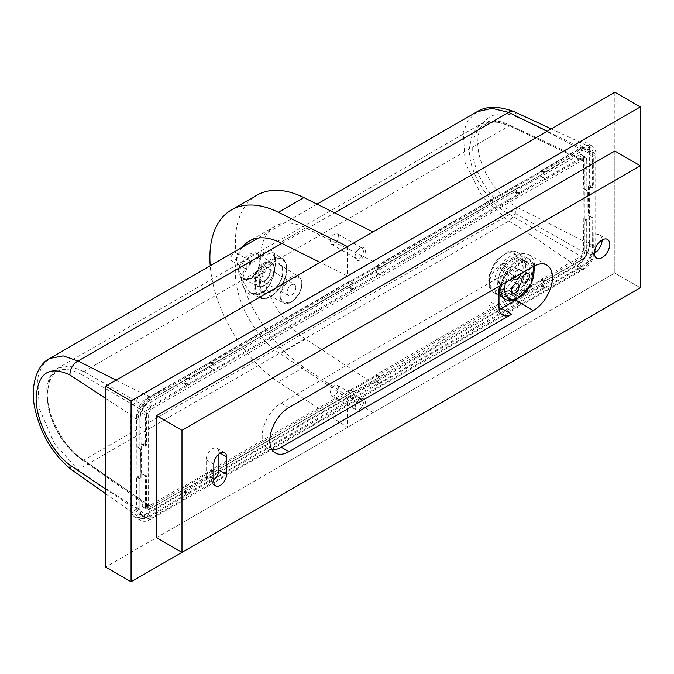 <?xml version="1.0" encoding="UTF-8"?>
<svg xmlns="http://www.w3.org/2000/svg" width="674" height="674" viewBox="0 0 674 674"><rect width="100%" height="100%" fill="white"/><g stroke="black" fill="none" stroke-linecap="round" stroke-linejoin="round"><path stroke-width="0.51" stroke-dasharray="3.37 2.53" d="M502.897 277.115A3.597 2.081 120 0 0 499.434 279.306A3.597 2.081 120 0 0 499.341 283.358A3.597 2.081 120 0 0 499.619 283.51A3.597 2.081 120 0 0 503.183 281.109A3.597 2.081 120 0 0 502.939 277.132A3.597 2.081 120 0 0 502.897 277.115M520.892 273.636A5.4 3.117 120 0 0 519.705 269.979A5.4 3.117 120 0 0 515.88 271.352A5.4 3.117 120 0 0 513.47 277.924M504.051 268.926A3.597 2.081 120 0 0 504.86 263.483A3.597 2.081 120 0 0 502.307 264.402A3.597 2.081 120 0 0 501.262 269.71A3.597 2.081 120 0 0 504.051 268.926M509.114 270.914A3.597 2.081 120 0 0 509.704 273.029A3.597 2.081 120 0 0 512.307 272.414A3.597 2.081 120 0 0 514.127 269.044A3.597 2.081 120 0 0 513.302 266.803A3.597 2.081 120 0 0 510.774 267.696A3.597 2.081 120 0 0 509.114 270.914M507.556 295.743A23.405 13.514 -60 0 1 498.743 295.532A23.405 13.514 -60 0 1 495.769 274.899A23.405 13.514 -60 0 1 513.327 254.772A23.405 13.514 -60 0 1 522.148 254.991A23.405 13.514 -60 0 1 525.122 275.615A23.405 13.514 -60 0 1 507.556 295.743M513.318 293.957A18.004 10.396 -60 0 1 506.536 293.788A18.004 10.396 -60 0 1 504.245 277.924A18.004 10.396 -60 0 1 517.758 262.439A18.004 10.396 -60 0 1 524.541 262.607A18.004 10.396 -60 0 1 526.824 278.472A18.004 10.396 -60 0 1 513.318 293.957M508.221 291.016A18.004 10.396 -60 0 1 501.439 290.848A18.004 10.396 -60 0 1 499.156 274.984A18.004 10.396 -60 0 1 512.661 259.498A18.004 10.396 -60 0 1 519.443 259.667A18.004 10.396 -60 0 1 521.735 275.531A18.004 10.396 -60 0 1 508.221 291.016M499.114 290.031A23.405 13.514 -60 0 1 518.424 257.712A23.405 13.514 -60 0 1 527.236 257.931A23.405 13.514 -60 0 1 530.211 278.556A23.405 13.514 -60 0 1 512.653 298.683A23.405 13.514 -60 0 1 503.832 298.472M594.468 253.205A10.801 6.235 -60 0 1 589.068 253.744A10.801 6.235 -60 0 1 586.827 248.799A10.801 6.235 -60 0 1 591.545 237.922A10.801 6.235 -60 0 1 599.868 235.032A10.801 6.235 -60 0 1 602.109 239.978M525.72 267.907A19.807 11.433 120 0 0 521.617 258.841A19.807 11.433 120 0 0 506.359 264.149A19.807 11.433 120 0 0 497.715 284.083A19.807 11.433 120 0 0 501.81 293.148A19.807 11.433 120 0 0 517.076 287.84A19.807 11.433 120 0 0 525.72 267.907M529.537 270.114A19.807 11.433 120 0 0 525.442 261.049A19.807 11.433 120 0 0 510.176 266.356A19.807 11.433 120 0 0 501.532 286.281A19.807 11.433 120 0 0 505.635 295.347A19.807 11.433 120 0 0 520.892 290.047A19.807 11.433 120 0 0 529.537 270.114M640.3 165.737L640.3 287.756L614.84 273.054L614.84 151.035M156.52 537.658L614.84 273.054L640.3 287.756M614.84 92.237L614.84 273.054L105.599 567.061M589.632 243.508A18.367 10.599 -60 0 1 576.641 265.994L143.789 515.905A18.367 10.599 -60 0 1 134.606 516.815A18.367 10.599 -60 0 1 130.807 508.407L130.807 415.791A18.367 10.599 -60 0 1 143.789 393.304L576.641 143.393A18.367 10.599 -60 0 1 585.824 142.484A18.367 10.599 -60 0 1 589.632 150.892L589.632 243.508L595.993 247.181A18.367 10.599 -60 0 1 583.01 269.676L150.15 519.578A18.367 10.599 -60 0 1 140.976 520.488A18.367 10.599 -60 0 1 137.167 512.08L137.167 419.472A18.367 10.599 -60 0 1 150.15 396.978L583.01 147.067A18.367 10.599 -60 0 1 592.193 146.157A18.367 10.599 -60 0 1 595.993 154.565L595.993 247.181M500.049 285.666A18.004 10.396 -60 0 1 511.718 270.114L281.285 403.153A27.011 15.595 120 0 0 263.644 426.954A27.011 15.595 120 0 0 267.78 448.589A27.011 15.595 120 0 0 272.153 449.844M516.385 299.736A27.011 15.595 120 0 0 534.617 268.168M534.592 265.775A27.011 15.595 120 0 0 529.039 254.806A27.011 15.595 120 0 0 515.534 256.145L501.532 264.233A18.004 10.396 120 0 0 488.802 286.281L488.802 300.983A18.004 10.396 120 0 0 492.526 309.223A18.004 10.396 120 0 0 499.198 309.433M213.81 480.183A9.006 5.198 -60 0 1 208.039 481.514A9.006 5.198 -60 0 1 206.168 477.386L206.168 459.752A9.006 5.198 -60 0 1 210.103 450.687A9.006 5.198 -60 0 1 217.036 448.277A9.006 5.198 -60 0 1 218.898 452.397L218.898 454.015M237.265 254.915A4.592 2.654 120 0 0 236.321 252.817A4.592 2.654 120 0 0 232.783 254.047A4.592 2.654 120 0 0 230.778 258.664A4.592 2.654 120 0 0 231.73 260.771A4.592 2.654 120 0 0 235.268 259.541A4.592 2.654 120 0 0 237.265 254.915M251.276 263.003L250.374 260.931L244.78 266.752L245.783 268.884L251.276 263.003M355.063 407.231A5.94 3.429 120 0 0 356.293 409.952A5.94 3.429 120 0 0 360.868 408.36A5.94 3.429 120 0 0 363.463 402.378A5.94 3.429 120 0 0 362.233 399.665A5.94 3.429 120 0 0 359.259 399.952A5.94 3.429 120 0 0 355.063 407.231L355.063 408.334A7.288 4.213 120 0 0 360.219 411.308A7.288 4.213 120 0 0 365.375 402.378A7.288 4.213 120 0 0 360.219 399.404A7.288 4.213 120 0 0 355.063 408.334M338.702 388.089A5.94 3.429 120 0 0 337.472 385.368A5.94 3.429 120 0 0 332.889 386.96A5.94 3.429 120 0 0 330.302 392.934A5.94 3.429 120 0 0 331.532 395.655A5.94 3.429 120 0 0 336.107 394.063A5.94 3.429 120 0 0 338.702 388.089M355.063 255.817A5.94 3.429 120 0 0 356.293 258.538A5.94 3.429 120 0 0 360.868 256.946A5.94 3.429 120 0 0 363.463 250.964A5.94 3.429 120 0 0 362.233 248.243A5.94 3.429 120 0 0 359.259 248.537A5.94 3.429 120 0 0 355.063 255.817L355.063 256.92A7.288 4.213 120 0 0 360.219 259.894A7.288 4.213 120 0 0 365.375 250.964A7.288 4.213 120 0 0 360.219 247.99A7.288 4.213 120 0 0 355.063 256.92M338.702 236.667A5.94 3.429 120 0 0 337.472 233.945A5.94 3.429 120 0 0 332.889 235.538A5.94 3.429 120 0 0 330.302 241.519A5.94 3.429 120 0 0 331.532 244.241A5.94 3.429 120 0 0 336.107 242.648A5.94 3.429 120 0 0 338.702 236.667M372.949 231.89L372.949 261.293L305.634 227.863A68.226 39.395 -120 0 0 274.891 226.296A68.226 39.395 -120 0 0 263.812 278.8A68.226 39.395 -120 0 0 305.634 339.014L372.949 383.304L347.489 398.005L347.489 427.409L278.404 381.947A104.15 60.129 60 0 1 210.221 265.783M242.438 247.181A68.226 39.395 -120 0 0 280.173 353.715L347.489 398.005M372.949 383.304L372.949 412.707L303.864 367.246A104.15 60.129 60 0 1 240.02 275.337A104.15 60.129 60 0 1 256.929 195.182M372.949 412.707L347.489 427.409M347.489 246.591L347.489 275.995L320.108 262.397M372.949 261.293L347.489 275.995M255.446 279.887C254.924 266.356 274.545 255.025 274.023 269.162C274.545 282.692 254.924 294.024 255.446 279.887M259.145 277.747C258.833 286.256 270.636 279.44 270.325 271.293C270.636 262.793 258.833 269.608 259.145 277.747M259.313 285.001C258.648 267.831 283.552 253.449 282.886 271.395C283.552 288.565 258.648 302.946 259.313 285.001M239.784 271.858L243.541 278.868L250.871 278.581L257.476 271.058C259.279 267.064 260.164 263.416 260.122 260.113L257.856 253.972L251.562 254.78L243.761 261.689C241.528 263.955 239.472 270.114 239.784 271.858M295.861 287.419A6.209 3.589 -60 0 1 293.19 293.637A6.209 3.589 -60 0 1 288.421 295.372A6.209 3.589 -60 0 1 287.073 292.491A6.209 3.589 -60 0 1 289.828 286.206A6.209 3.589 -60 0 1 294.631 284.613A6.209 3.589 -60 0 1 295.861 287.419M584.922 252.86L511.322 211.248C490.714 201.172 472.196 171.28 472.727 148.946C472.196 126.063 490.714 115.422 511.322 126.771L510.766 125.608L509.552 125.752L83.745 371.585L150.774 409.413L582.395 160.218L584.088 159.991L584.922 161.676L584.922 252.86L582.395 257.241L150.774 506.435L148.895 506.553L148.246 504.978L148.246 413.785L150.774 409.413M582.395 160.218L509.552 125.752L494.143 121.076L481.076 123.848L472.348 133.654L469.281 148.996C468.733 172.375 488.035 203.683 509.552 214.307L582.395 257.241M275.363 260.956C275.371 255.825 274.487 252.548 272.717 251.116C270.384 250.222 270.173 248.773 260.442 254.427C248.209 262.59 241.806 271.336 241.241 280.662C244.106 290.89 248.302 295.65 253.828 294.942C258.117 294.361 255.168 296.914 264.275 291.909C271.942 283.409 275.641 273.096 275.363 260.956M150.774 506.435L83.745 460.148C64.283 448.328 46.818 415.959 47.315 392.622L50.095 377.44L57.989 368.114L69.801 366.058L83.745 371.585L81.975 374.651L148.246 413.785M264.292 291.058C269.196 287.478 272.582 280.114 274.453 268.96C275.304 262.742 275.236 258.075 274.251 254.966L272.641 252.556L282.12 258.445C285.195 260.484 286.753 263.989 286.795 268.96C287.461 284.142 269.204 303.831 259.498 297.622A22.63 13.067 -60 0 1 254.603 287.149A22.63 13.067 -60 0 1 264.621 264.233A22.63 13.067 -60 0 1 282.12 258.445A22.63 13.067 -60 0 1 286.602 268.673A22.63 13.067 -60 0 1 276.862 291.303A22.63 13.067 -60 0 1 259.498 297.622L249.818 292.44C254.603 294.926 259.423 294.471 264.292 291.058L269.583 285.498L273.164 276.913C274.79 270.468 275.514 265.438 275.346 261.824L272.641 252.556L261.183 256.019C258.167 257.527 253.997 261.091 248.681 266.727C244.645 271.706 242.665 276.34 242.733 280.645L249.818 292.44L257.578 294.033L264.848 291.075L264.275 291.909M476.863 111.842L468.076 120.284L463.299 132.239L465.161 162.72L482.188 196.682L508.685 221.089C534.002 235.656 557.246 254.41 582.403 268.993L150.757 518.205C128.793 501.776 99.954 486.257 78.032 469.727L54.434 443.644L39.277 408.604L37.618 378.004L41.872 366.353L49.699 358.458M257.333 271.108C265.724 253.534 254.696 245.168 242.926 261.074C230.104 276.087 249.515 289.298 257.333 271.108L257.19 270.982C254.182 276.003 251.781 278.615 249.995 278.817C246.878 279.853 244.729 279.87 243.541 278.868L257.443 286.307A13.859 8.004 -60 0 1 254.443 279.895A13.859 8.004 -60 0 1 260.568 265.859A13.859 8.004 -60 0 1 271.293 262.312A13.859 8.004 -60 0 1 274.032 268.581A13.859 8.004 -60 0 1 268.067 282.44A13.859 8.004 -60 0 1 257.443 286.307C263.475 290.165 274.638 278.16 274.234 268.867C274.225 265.826 273.248 263.635 271.293 262.312L257.856 253.972C257.864 252.742 262.717 257.687 257.19 270.982L257.476 271.058M513.74 111.488A11.45 6.58 -66.9 0 1 516.756 117.032C495.483 107.427 477.352 119.315 477.849 142.543C477.352 165.273 495.483 195.35 516.756 207.103A11.45 5.662 -60 0 1 508.685 221.089L78.032 469.727A11.45 6.58 -53.1 0 1 71.722 469.879M116.105 380.178L150.757 397.66L582.403 148.448L547.254 131.253M105.599 398.376L138.06 419.649C138.802 410.323 143.031 402.993 150.757 397.66M105.599 489.021L138.06 510.875L138.06 419.649M150.757 518.205L141.178 518.702L138.06 510.875M516.756 207.103L595.108 246.996C594.367 256.331 590.129 263.66 582.403 268.993M593.01 187.894L591.797 188.257L591.949 187.751L592.808 188.248L593.305 247.998C592.623 256.019 588.975 262.329 582.37 266.938L544.819 288.278A0.716 0.59 -60 0 0 544.685 287.36L544.474 287.242A0.716 0.59 120 0 1 544.617 288.152L519.553 302.626L518.626 303.738L379.319 383.826A0.716 0.59 -60 0 0 379.184 382.916L378.973 382.798A0.716 0.59 120 0 1 379.108 383.708L354.052 398.174L353.125 399.294L213.818 479.382A0.716 0.59 -60 0 0 213.675 478.473L213.473 478.346A0.716 0.59 120 0 1 213.607 479.265L188.552 493.73L187.692 493.233L188.341 494.084L187.625 494.842L150.791 516.107C144.185 519.132 140.537 517.025 139.855 509.797L139.855 479.762L140.369 477.815A0.716 0.43 -60 0 1 140.226 478.321L139.855 418.655C140.537 410.635 144.185 404.316 150.791 399.716L188.341 378.375A0.716 0.59 120 0 1 187.482 378.712L187.692 378.83A0.716 0.59 -60 0 0 188.552 378.493L213.473 363.952A0.716 0.43 -60 0 1 213.11 364.331L214.037 363.21L353.193 283.282A0.716 0.59 -60 0 0 354.052 282.945L378.973 268.395A0.716 0.43 -60 0 1 378.611 268.774L379.538 267.662L518.702 187.726A0.716 0.59 -60 0 0 519.553 187.389L544.474 172.847A0.716 0.43 -60 0 1 544.112 173.218L545.544 171.803L582.37 150.538C588.975 147.522 592.623 149.628 593.305 156.857L593.305 186.892L593.01 187.894L588.747 185.493L588.419 186.302L591.797 188.257L591.797 217.188L592.808 217.188A0.716 0.59 120 0 1 591.949 217.517L588.419 215.377L588.419 186.302M595.108 246.996L595.108 155.778L590.753 147.235L582.403 148.448M516.756 117.032C542.031 127.757 569.892 144.969 595.108 155.778M140.15 478.759L136.957 476.434L136.628 477.243L136.628 507.244A14.626 8.442 120 0 0 139.526 513.858A14.626 8.442 120 0 0 146.974 513.217L183.775 491.969L184.668 490.899L209.841 476.366L210.743 476.4L349.275 396.413L350.177 395.352L514.784 300.865L515.677 299.795L578.553 264.048A14.626 8.442 120 0 0 588.891 246.136L588.747 215.806L592.151 217.643L592.303 248.007A14.744 8.509 -60 0 1 581.881 266.062L545.047 287.326L541.391 285.329M139.855 479.762L140.015 478.683L136.78 476.745M184.137 491.59L187.482 493.595L187.128 493.975L150.294 515.239A14.744 8.509 -60 0 1 142.787 515.888A14.744 8.509 -60 0 1 139.872 509.215L139.872 479.18L136.628 477.243M353.85 398.536L352.991 398.039L214.037 478.43L210.381 476.434M354.052 398.174L353.193 397.677L353.555 397.298L354.052 398.174M380.035 383.759L379.538 382.883L375.89 380.877M519.351 302.98L518.491 302.483L379.538 382.883L376.244 380.844M519.553 302.626L518.702 302.129L519.056 301.741L519.553 302.626M593.01 217.306A0.716 0.59 120 0 1 592.151 217.643L588.747 215.806M593.305 186.892L592.303 186.892L591.949 187.751L588.571 185.805M541.214 170.96L544.474 172.847L581.881 150.841A14.744 8.509 -60 0 1 589.11 150.032A14.744 8.509 -60 0 1 592.303 156.857L592.303 186.892L588.891 184.996L588.891 154.995A14.626 8.442 120 0 0 585.731 148.221A14.626 8.442 120 0 0 578.553 149.021L541.753 170.269L540.851 171.339L376.244 265.826L375.351 266.887L350.177 281.429L349.275 281.395L210.743 361.374L209.841 362.444L146.974 398.191A14.626 8.442 120 0 0 136.628 416.102L136.957 476.434M541.391 170.648L544.819 172.561M519.351 187.271A0.716 0.59 120 0 1 518.491 187.608L514.784 185.839L519.41 187.717L544.112 173.218L540.851 171.339M213.818 363.674L353.85 282.819A0.716 0.59 120 0 1 352.991 283.156L349.629 281.353M187.625 378.451L187.128 378.746L184.128 376.909M187.128 378.746L150.294 400.011L187.128 378.746M140.15 449.347A0.716 0.59 -60 0 0 140.015 448.437L139.872 418.074A14.744 8.509 -60 0 1 150.294 400.011L146.974 398.191M139.855 509.797L140.571 449.17L136.965 446.542L140.226 448.555L140.361 449.465A0.716 0.59 -60 0 0 140.226 448.555L136.771 446.432M184.314 491.279L187.692 493.233L188.046 492.854L188.341 494.084M210.204 476.333L213.473 478.346L188.046 492.854L184.668 490.899M375.713 380.776L378.973 382.798L353.555 397.298L350.177 395.352M541.214 285.228L544.474 287.242L519.056 301.741L515.677 299.795M518.702 187.726L515.324 185.906L518.702 187.726M353.85 282.819L353.555 283.24L349.814 281.462L353.555 283.24L378.611 268.774L375.351 266.887M188.341 378.375L213.11 364.331L209.841 362.444M214.534 362.907L213.456 364.356L188.4 378.822L184.322 377.019M136.957 446.533L140.369 448.884L140.369 477.815L137.108 475.937M588.747 185.493L588.891 184.996M583.819 218.443L583.49 249.254A6.984 4.036 -60 0 1 578.553 257.805L541.753 279.053L541.214 279.744L544.474 281.631A0.716 0.43 -60 0 1 544.112 282.01L540.851 280.123L515.677 294.656L519.056 296.476L514.784 294.622L376.244 374.609L375.713 375.3L378.973 377.179A0.716 0.43 -60 0 1 378.611 377.558L375.351 375.679L350.177 390.212L353.555 392.024L349.275 390.179L210.743 470.157L210.204 470.848L213.473 472.735A0.716 0.43 -60 0 1 213.11 473.114L209.841 471.227L184.668 485.76L188.046 487.58L183.775 485.735L146.974 506.983A6.984 4.036 -60 0 1 143.545 507.362A6.984 4.036 -60 0 1 142.037 504.127L141.708 473.696L145.087 475.515L141.557 473.367L141.557 444.301L144.935 446.247L145.087 445.75L141.708 443.795L142.037 412.985A6.984 4.036 -60 0 1 146.974 404.434L184.314 382.495L187.692 384.45L188.046 384.062L184.668 382.116L209.841 367.583L213.473 369.563L210.204 367.549L349.814 286.947L353.193 288.893L353.555 288.514L350.177 286.56L375.351 272.026L378.973 274.015L375.713 271.993L515.324 191.391L518.702 193.345L519.056 192.958L515.677 191.012L540.851 176.478L544.474 178.458L541.214 176.445L578.553 155.256A6.984 4.036 -60 0 1 582.109 154.953A6.984 4.036 -60 0 1 583.49 158.112L583.49 188.113L587.231 190.894L583.819 188.543L583.97 217.946L587.231 219.825A0.716 0.43 -60 0 1 587.088 220.331L583.819 218.443L583.97 217.946M583.633 188.434L587.088 190.565A0.716 0.59 120 0 1 587.222 191.475L587.012 191.357A0.716 0.59 -60 0 0 586.877 190.447L583.49 188.113L586.877 190.447L586.725 160.083L583.49 158.112M515.324 294.69L519.41 296.501L544.617 281.707L519.553 296.172A0.716 0.59 120 0 1 518.702 296.509L518.491 296.392A0.716 0.59 -60 0 0 519.351 296.054L544.466 282.035L545.047 280.889L581.881 259.625L578.553 257.805M515.138 294.589L518.584 296.417L379.428 376.968L379.538 376.446L376.244 374.609M349.814 390.246L353.901 392.057L379.108 377.263L354.052 391.729A0.716 0.59 120 0 1 353.193 392.066L352.991 391.948A0.716 0.59 -60 0 0 353.85 391.611L378.965 377.592L379.428 376.968L375.89 374.988M349.637 390.145L352.991 391.948L349.637 390.145M184.137 485.693L187.692 487.614A0.716 0.59 120 0 0 188.552 487.277L213.607 472.811L188.341 487.159A0.716 0.59 120 0 1 187.482 487.496L150.791 508.499C148.17 509.687 146.721 508.853 146.452 505.989L146.452 475.954L145.441 475.962L145.441 505.997L142.037 504.127M141.708 443.795L141.557 444.301M578.553 155.256L581.881 157.278L545.047 178.543L541.391 176.546M515.138 191.702L518.491 193.699L518.138 194.078L379.184 274.133A0.716 0.59 120 0 1 379.319 275.043L379.108 274.925A0.716 0.59 -60 0 0 378.973 274.015L375.89 272.094M349.637 287.25L353.85 289.753L352.991 289.256L213.675 369.689A0.716 0.59 120 0 1 213.818 370.599L213.607 370.473A0.716 0.59 -60 0 0 213.473 369.563L210.381 367.65M184.137 382.807L188.341 385.301L187.482 384.803L150.294 406.456L146.974 404.434M142.037 412.985L145.441 414.855L145.298 445.388L146.148 445.885L141.885 443.484M141.885 473.797L145.087 475.515A0.716 0.59 -60 0 0 145.946 475.178L146.148 475.296A0.716 0.59 120 0 1 145.298 475.633L142.037 474.125M146.974 506.983L150.294 508.794L187.482 487.496L150.791 508.499M352.628 391.982L214.037 471.994L352.628 391.982M210.381 470.545L213.675 472.373L214.037 471.994L210.743 470.157M583.49 249.254L586.725 251.225L586.725 221.19L587.332 220.474L583.642 218.755M586.877 190.447L586.928 160.37L586.869 190.439M544.819 179.486A0.716 0.59 -60 0 0 544.685 178.576L544.474 178.458A0.716 0.59 -60 0 1 544.617 179.368L544.112 178.492L519.056 192.958L519.553 193.834L544.617 179.368L545.544 179.419L582.37 158.154L581.881 157.278A6.858 3.96 -60 0 1 585.369 156.975A6.858 3.96 -60 0 1 586.725 160.083L585.369 156.975L582.109 154.953M519.351 194.196L518.702 193.345L519.553 193.834L518.626 194.955L514.784 192.082M349.629 390.136L353.075 391.965L213.675 472.373L213.725 472.878L214.534 471.69M184.322 485.802L188.4 487.605L213.818 472.457M541.391 279.432L544.727 281.774L545.392 280.915L541.753 279.053M81.975 374.651C60.879 363.581 49.295 370.237 47.231 394.61C46.75 416.911 63.423 447.865 81.975 459.129L82.455 460.249L83.745 460.148L509.552 214.307L511.322 211.248M511.322 126.771L584.922 161.676M81.975 459.129L148.246 504.978M503.099 293.173A23.405 13.514 -60 0 1 494.286 292.954A23.405 13.514 -60 0 1 491.312 272.33A23.405 13.514 -60 0 1 508.87 252.202A23.405 13.514 -60 0 1 517.691 252.413A23.405 13.514 -60 0 1 520.665 273.046A23.405 13.514 -60 0 1 503.099 293.173M501.523 289.702A20.709 11.955 -60 0 1 489.661 276.955A20.709 11.955 -60 0 1 506.629 253.466A20.709 11.955 -60 0 1 518.491 266.205A20.709 11.955 -60 0 1 501.523 289.702M501.203 285.001A23.405 13.514 -60 0 1 520.328 258.816A23.405 13.514 -60 0 1 529.149 259.027A23.405 13.514 -60 0 1 532.123 279.659A23.405 13.514 -60 0 1 514.557 299.787A23.405 13.514 -60 0 1 505.744 299.568M505.626 282.448A20.709 11.955 -60 0 1 521.903 262.279A20.709 11.955 -60 0 1 533.083 266.601M583.01 269.676L576.641 265.994M595.993 154.565L589.632 150.892M583.01 147.067L576.641 143.393M150.15 396.978L143.789 393.304M137.167 419.472L130.807 415.791M137.167 512.08L130.807 508.407M150.15 519.578L143.789 515.905M515.534 256.145L533.361 266.441M213.81 464.159L206.168 459.752M220.171 453.13L218.898 452.397M213.81 481.8L206.168 477.386M511.718 270.114L501.532 264.233M288.919 407.559L281.285 403.153M498.987 306.864L488.802 300.983M488.802 286.281L498.987 292.162M305.634 227.863L280.173 242.564M305.634 339.014L280.173 353.715M303.864 367.246L278.404 381.947M260.147 277.739A7.187 4.145 120 0 0 261.706 281.066A7.187 4.145 120 0 0 267.216 279.061A7.187 4.145 120 0 0 270.308 271.875A7.187 4.145 120 0 0 268.884 268.631A7.187 4.145 120 0 0 263.332 270.468A7.187 4.145 120 0 0 260.147 277.739M280.199 295.894A15.232 8.796 120 0 0 283.501 302.946A15.232 8.796 120 0 0 295.187 298.683A15.232 8.796 120 0 0 301.75 283.451A15.232 8.796 120 0 0 298.734 276.559A15.232 8.796 120 0 0 286.939 280.46A15.232 8.796 120 0 0 280.199 295.894M301.733 284.032C302.314 289.298 298.894 295.229 291.471 301.809C284.04 303.797 280.62 301.826 281.201 295.886C280.62 290.62 284.04 284.689 291.471 278.109C298.894 276.121 302.314 278.092 301.733 284.032M282.878 271.976A15.957 9.209 120 0 0 279.718 264.756A15.957 9.209 120 0 0 267.376 268.842A15.957 9.209 120 0 0 260.316 285.001A15.957 9.209 120 0 0 263.77 292.381A15.957 9.209 120 0 0 276.011 287.924A15.957 9.209 120 0 0 282.878 271.976M286.585 269.255C287.208 274.124 282.566 289.222 271.1 296.088C259.633 302.457 254.983 292.735 255.606 287.141C254.983 282.271 259.633 267.174 271.1 260.316C282.566 253.938 287.208 263.66 286.585 269.255M281.791 243.365L334.624 212.858M242.926 261.074L243.761 261.689M379.319 268.117L518.626 187.338M544.819 288.278L540.851 285.262M379.319 383.826L375.351 380.818M213.818 479.382L209.841 476.366M139.526 513.858L142.787 515.888C141.751 516.318 139.476 510.454 140.066 509.502L136.628 507.244M150.791 516.107L146.974 513.217M187.625 494.842L183.775 491.969M210.743 476.4L214.534 479.307M353.125 399.294L349.275 396.413M349.814 395.731L352.991 398.039L349.637 396.034M518.626 303.738L514.784 300.865M515.324 300.174L518.702 302.129L515.138 300.486M545.544 288.202L541.753 285.296M582.37 266.938L578.553 264.048M593.305 247.998L588.891 246.136M593.305 217.963L588.891 216.135M593.305 156.857L588.891 154.995M582.37 150.538L581.881 150.841L578.553 149.021M545.544 171.803L545.047 172.106L541.753 170.269M380.035 267.359L379.538 267.662L376.244 265.826M375.713 266.508L379.184 268.041L375.89 266.205M353.125 282.895L214.383 363.235L210.743 361.374M210.204 362.064L213.473 363.952L210.381 361.753M150.791 399.716L150.639 400.044C144.236 404.484 140.706 410.592 140.066 418.36L136.628 416.102M139.855 418.655L139.855 448.69M545.544 179.419L541.753 176.504M518.626 194.955L380.035 274.967L376.244 272.06M378.611 274.048L353.555 288.514L354.052 289.39L379.108 274.925L378.611 274.048M349.275 287.63L353.125 290.511L213.818 370.599M214.534 370.523L210.743 367.616M213.11 369.596L188.046 384.062L188.552 384.947L213.607 370.473L213.11 369.596M183.775 383.186L187.625 386.059L150.791 407.323L150.294 406.456A6.858 3.96 -60 0 0 145.441 414.855L146.452 414.847C146.721 411.662 148.17 409.16 150.791 407.323M146.452 414.847L146.452 444.882L142.037 442.986M144.935 446.247L144.935 475.178L145.946 475.178L145.946 446.239L144.935 446.247M143.545 507.362L146.932 509.173L150.294 508.794A6.858 3.96 -60 0 1 146.932 509.173A6.858 3.96 -60 0 1 145.441 505.997L146.452 505.989M583.827 188.552L587.433 191.18L586.725 251.225A6.858 3.96 -60 0 1 581.881 259.625L545.392 280.915L582.226 259.65C585.091 257.687 586.658 254.974 586.928 251.512L586.717 251.806C586.439 254.991 584.99 257.493 582.37 259.322M586.725 221.19L586.717 221.771L586.725 221.19L583.49 219.252M587.012 220.769L586.717 251.806M582.37 158.154C584.99 156.958 586.439 157.792 586.717 160.656M379.319 376.901L380.035 376.143M518.626 296.122L519.351 296.054M544.819 281.344L545.544 280.586M587.012 191.357L586.717 190.691M380.035 274.967L379.319 275.043M353.85 289.753L353.125 290.511M188.341 385.301L187.625 386.059M146.452 444.882L146.148 445.885M146.148 475.296L146.452 475.954M187.625 487.235L188.341 487.159M353.125 391.678L353.85 391.611M499.341 283.358L512.392 292.963M504.86 263.483L519.705 269.979M509.704 273.029L522.754 282.633M498.743 295.532L494.286 292.954C487.016 286.391 489.678 285.414 488.65 280.923L489.577 274.31L493.25 265.43L497.201 259.81L507.598 252.034C510.926 250.644 514.287 250.77 517.691 252.413L522.148 254.991M506.536 293.788L501.439 290.848M534.179 265.986L532.991 263.029L529.149 259.027L527.236 257.931M524.541 262.607L519.443 259.667M513.302 266.803L528.146 273.299M501.262 269.71L514.313 279.314M502.939 277.132L517.784 283.628M607.51 239.439L599.868 235.032M525.442 261.049L521.617 258.841M505.635 295.347L501.81 293.148M592.193 146.157L585.824 142.484M140.976 520.488L134.606 516.815M529.039 254.806L546.858 265.101M596.709 258.15L589.068 253.744M224.678 452.684L217.036 448.277M215.672 485.92L208.039 481.514M275.422 453.004L267.78 448.589M492.526 309.223L502.711 315.103M250.374 260.931L236.321 252.817M359.259 399.952L360.219 399.404M337.472 385.368L362.233 399.665M359.259 248.537L360.219 247.99M337.472 233.945L362.233 248.243M274.891 226.296L249.431 240.997M331.532 244.241L356.293 258.538M331.532 395.655L356.293 409.952M245.783 268.884L231.73 260.771M288.421 295.372L261.706 281.066C265.733 281.412 268.538 278.252 270.114 271.588L268.884 268.631L294.631 284.613M283.501 302.946C290.115 307.176 302.39 293.957 301.944 283.737C301.918 280.359 300.848 277.966 298.734 276.559L279.718 264.756C281.614 265.935 282.6 268.244 282.676 271.689C283.324 282.558 269.575 296.703 263.77 292.381L283.501 302.946M82.455 460.249C65.454 448.235 54.03 430.686 48.183 407.618L46.784 389.109C48.275 375.822 54.038 370.127 57.989 368.114L481.076 123.848L490.765 120.89C497.134 120.41 503.807 121.986 510.766 125.608M317.024 204.121L258.285 238.032M105.599 493.739L141.178 518.702M551.332 128.903L590.753 147.235M515.324 185.914L519.41 187.717L582.226 150.866C582.749 149.881 588.975 148.92 589.11 150.032L585.731 148.221M515.138 185.805L518.584 187.625L379.892 267.688L378.965 268.808L353.901 283.274L349.823 281.462M510.732 125.591L584.088 159.991M82.43 460.232L148.895 506.553"/><path stroke-width="1.01" d="M517.716 283.602A5.4 3.117 120 0 0 512.526 286.888A5.4 3.117 120 0 0 512.392 292.963A5.4 3.117 120 0 0 512.804 293.19A5.4 3.117 120 0 0 518.154 289.601A5.4 3.117 120 0 0 517.784 283.628A5.4 3.117 120 0 0 517.716 283.602M513.47 277.924A5.4 3.117 120 0 0 514.313 279.314A5.4 3.117 120 0 0 518.483 278.143A5.4 3.117 120 0 0 520.892 273.636M521.861 279.466A5.4 3.117 120 0 0 522.754 282.633A5.4 3.117 120 0 0 526.655 281.715A5.4 3.117 120 0 0 529.385 276.66A5.4 3.117 120 0 0 528.146 273.299A5.4 3.117 120 0 0 524.355 274.63A5.4 3.117 120 0 0 521.861 279.466M501.203 285.001A23.405 13.514 -60 0 0 505.744 299.568L503.832 298.472A23.405 13.514 -60 0 1 499.114 290.031M602.109 239.978L602.109 239.978A10.801 6.235 -60 0 1 594.468 253.205A10.801 6.235 -60 0 1 599.186 242.337A10.801 6.235 -60 0 1 607.51 239.439A10.801 6.235 -60 0 1 609.743 244.384A10.801 6.235 -60 0 1 605.033 255.261A10.801 6.235 -60 0 1 596.709 258.15A10.801 6.235 -60 0 1 594.468 253.205M213.81 464.159A9.006 5.198 -60 0 1 217.736 455.102A9.006 5.198 -60 0 1 224.678 452.684A9.006 5.198 -60 0 1 226.54 456.812L226.54 474.445A9.006 5.198 -60 0 1 222.614 483.511A9.006 5.198 -60 0 1 215.672 485.92A9.006 5.198 -60 0 1 213.81 481.8L213.81 464.159M640.3 287.756L640.3 165.737L181.98 430.349L181.98 552.36L640.3 287.756L131.059 581.763L131.059 400.946L640.3 106.939L640.3 165.737L614.84 151.035L156.52 415.647L156.52 537.658L181.98 552.36M288.919 407.559A27.011 15.595 120 0 0 271.277 431.36A27.011 15.595 120 0 0 275.422 453.004A27.011 15.595 120 0 0 288.919 451.664L533.361 310.537A27.011 15.595 120 0 0 551.003 286.745A27.011 15.595 120 0 0 546.858 265.101A27.011 15.595 120 0 0 533.361 266.441L288.919 407.559M131.059 581.763L105.599 567.061L105.599 386.244L614.84 92.237L640.3 106.939M105.599 386.244L131.059 400.946M181.98 430.349L156.52 415.647M500.049 285.666A18.004 10.396 -60 0 0 498.987 292.162L498.987 306.864A18.004 10.396 -60 0 0 502.711 315.103A18.004 10.396 -60 0 0 511.718 314.219L281.285 447.25A27.011 15.595 120 0 1 272.153 449.844M499.198 309.433A18.004 10.396 120 0 0 501.532 308.338L515.534 300.25A27.011 15.595 120 0 0 516.385 299.736M534.617 268.168A27.011 15.595 120 0 0 534.592 265.775M218.898 454.015L218.898 470.039A9.006 5.198 -60 0 1 213.81 480.183M320.108 262.397L280.173 242.564A68.226 39.395 -120 0 0 249.431 240.997A68.226 39.395 -120 0 0 242.438 247.181M210.221 265.783A104.15 60.129 60 0 1 231.468 209.884A104.15 60.129 60 0 1 278.404 212.285L347.489 246.591L372.949 231.89L303.864 197.583L278.404 212.285M231.468 209.884L256.929 195.182A104.15 60.129 60 0 1 303.864 197.583M258.285 238.032L49.699 358.458L63.095 355.872L78.032 361.003L116.105 380.178M547.254 131.253L508.685 112.373L491.91 108.303L476.863 111.842L317.024 204.121M49.699 358.458C38.064 363.834 29.395 384.694 35.006 409.135C40.887 434.561 53.12 454.807 71.722 469.879A11.45 6.58 -53.1 0 1 69.953 465.06C51.46 451.706 35.697 420.256 36.126 397.567C37.946 372.806 49.219 365.283 69.953 374.997A11.45 7.498 -60 0 1 78.032 361.003L281.791 243.365M334.624 212.858L508.685 112.373A11.45 6.58 -66.9 0 1 513.74 111.488L551.332 128.903M69.953 374.997L105.599 398.376M69.953 465.06L105.599 489.021M533.083 266.601A20.709 11.955 -60 0 1 530.598 284.748A20.709 11.955 -60 0 1 516.798 298.523A20.709 11.955 -60 0 1 505.626 282.448M515.534 300.25L533.361 310.537M226.54 456.812L220.171 453.13M226.54 474.445L218.898 470.039M288.919 451.664L281.285 447.25M501.532 308.338L511.718 314.219M505.744 299.568C509.072 301.219 512.434 301.345 515.837 299.955L530.649 285.709L534.179 265.986M476.863 111.842C485.802 105.953 498.094 105.835 513.74 111.488M71.722 469.879L105.599 493.739"/></g></svg>

